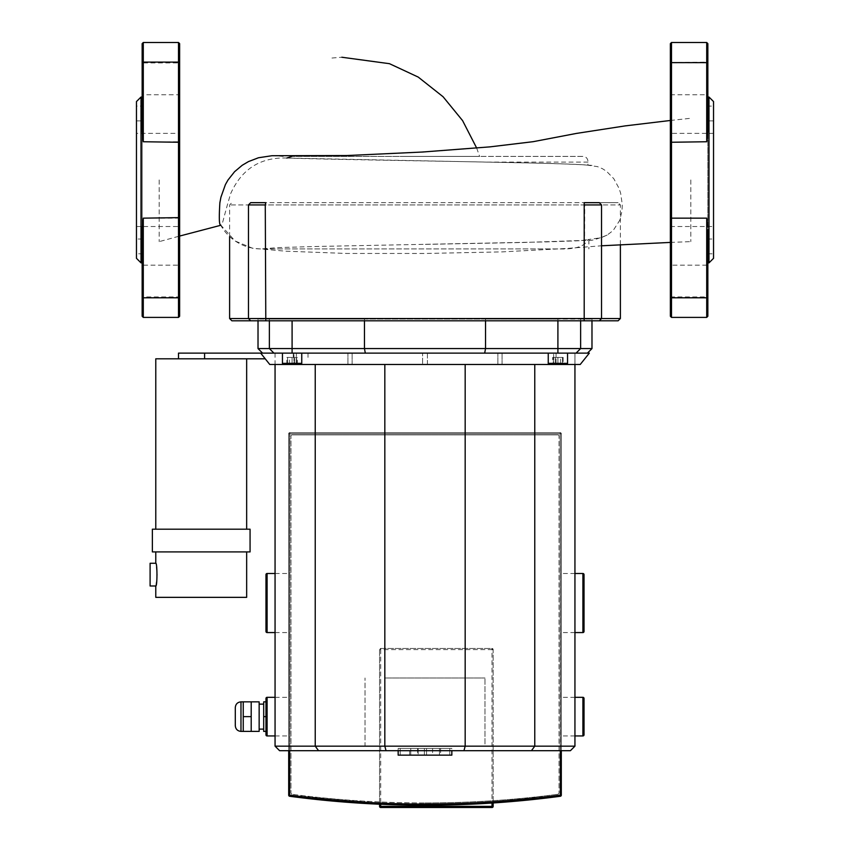<?xml version="1.0" encoding="UTF-8"?>
<svg xmlns="http://www.w3.org/2000/svg" width="850" height="850" viewBox="0 0 850 850"><rect width="100%" height="100%" fill="white"/><g stroke="black" fill="none" stroke-linecap="round" stroke-linejoin="round"><path stroke-width="0.64" stroke-dasharray="4.25 3.19" d="M476.68 148.07L479.623 156.411L291.805 156.411L582.983 156.411C586.181 156.644 587.86 158.546 588.03 162.084L587.871 165.197L597.582 166.653L602.448 168.704L606.539 171.296L613.774 178.67L619.055 188.371L620.628 193.152L622.296 204.691L621.934 211.406L619.607 220.543L613.179 230.499L607.134 235.099L601.109 237.702L587.966 239.572C585.204 246.266 575.705 249.379 559.481 248.933L261.109 248.933L277.599 247.616L316.317 246.479L546.624 241.899L580.316 240.709L587.966 239.572M592.036 165.431C582.293 164.454 559.852 163.604 524.705 162.881L286.854 158.036C325.21 159.364 415.714 160.703 486.986 162.084C544.935 163.189 578.553 164.231 587.871 165.197M406.566 156.411L582.983 156.411M159.194 179.945L159.194 241.634L159.194 179.945M286.854 158.036L284.761 157.983C259.516 157.749 241.496 169.607 230.701 193.566C222.434 220.936 222.594 226.111 220.575 224.952L220.734 225.292M220.405 224.708L220.575 224.952A46.261 46.261 0 0 0 261.109 248.933L559.481 248.933M283.22 156.411L273.732 155.688M690.806 179.945L690.806 241.634L690.806 179.945M229.617 318.538L620.383 318.538M618.109 320.801L231.891 320.801M248.466 204.935L250.676 202.672L599.324 202.672L601.534 204.935L620.383 204.935L229.617 204.935L248.466 204.935L248.466 318.538L250.676 320.801M584.726 204.935L584.205 202.672L265.795 202.672L265.274 204.935L584.726 204.935L584.205 320.801M599.324 202.672L618.109 202.672L599.324 202.672M269.769 364.48L293.93 364.48L293.93 353.122L296.353 353.122L296.353 364.48L296.353 353.122L293.93 353.122L293.93 364.48L574.961 364.48L275.06 364.48L580.231 364.48M178.5 353.122L360.379 353.122L273.923 353.122L269.376 348.574L273.923 353.122L589.326 353.122M282.444 363.343L301.75 363.343A1.137 1.137 0 0 1 300.613 364.48L283.571 364.48A1.137 1.137 0 0 1 282.444 363.343L301.75 363.343L282.444 363.343L282.444 353.122M301.75 363.343L301.75 353.122M283.571 364.48L300.613 364.48L287.555 364.48L296.639 364.48L292.092 364.48L292.092 357.436L296.639 357.436L287.555 357.436L292.092 357.436L292.092 364.48M567.556 363.343A1.137 1.137 0 0 1 566.429 364.48L549.387 364.48A1.137 1.137 0 0 1 548.25 363.343L567.556 363.343L548.25 363.343L567.556 363.343L567.556 353.122M384.827 678.003L484.978 678.003L384.827 678.003L384.827 364.48M531.441 750.699L318.559 750.699L315.233 746.162L365.022 746.162L365.022 678.003L365.022 746.162L484.978 746.162L484.978 678.003L484.978 746.162L574.94 746.162L570.403 750.699L531.441 750.699L534.767 746.162L534.767 364.48M365.022 746.162L484.978 746.162M463.962 750.699L465.173 746.162M386.038 750.699L384.827 746.162M318.559 750.699L279.597 750.699L275.06 746.162L315.233 746.162L315.233 364.48M562.445 364.48L553.361 364.48L562.445 364.48L562.445 357.436L553.361 357.436L562.445 357.436L562.445 364.48M294.716 364.48L286.843 364.48L297.341 364.48L294.716 364.48L294.716 357.436L297.341 357.436L289.467 357.436L294.716 357.436L294.716 364.48M557.908 364.48L557.908 357.436L557.908 364.48M553.361 364.48L553.361 357.436L553.361 364.48M289.467 364.48L289.467 357.436L286.843 357.436L289.467 357.436L289.467 364.48M297.341 364.48L297.341 357.436M286.843 364.48L286.843 357.436M287.555 364.48L287.555 357.436L287.555 364.48L296.639 364.48L296.639 357.436L296.639 364.48M555.284 364.48L555.284 357.436L555.284 364.48L552.659 364.48L563.157 364.48L560.532 364.48L560.532 357.436L552.659 357.436L563.157 357.436L560.532 357.436L560.532 364.48M563.157 357.436L563.157 364.48L552.659 364.48L552.659 357.436M556.07 364.48L556.07 353.122L553.648 353.122L553.648 364.48L553.648 353.122L556.07 353.122L556.07 364.48M502.063 364.48L502.063 353.122L497.877 353.122L497.877 364.48L497.877 353.122L502.063 353.122L502.063 364.48M574.94 353.122L574.94 364.48L574.94 353.122M427.422 364.48L427.422 353.122L422.578 353.122L422.578 364.48L422.578 353.122L427.422 353.122L427.422 364.48M352.123 364.48L352.123 353.122L347.937 353.122L347.937 364.48L347.937 353.122L352.123 353.122L352.123 364.48M275.06 364.48L275.06 746.162M365.319 353.122L364.459 348.574L580.624 348.574L576.077 353.122L587.435 353.122L576.077 353.122L580.624 348.574L591.982 348.574M556.07 353.122L553.648 353.122L556.07 353.122M502.063 353.122L497.877 353.122L502.063 353.122M427.422 353.122L422.578 353.122L427.422 353.122M352.123 353.122L347.937 353.122L352.123 353.122M296.353 353.122L293.93 353.122L296.353 353.122M258.017 348.574L364.459 348.574L364.459 319.047L485.541 319.047L485.541 348.574L484.681 353.122M580.624 320.801L580.624 319.047L557.908 319.047L591.982 319.047L580.624 319.047L580.624 348.574L580.624 319.047L580.624 348.574L576.077 353.122M557.908 320.801L557.908 319.047L485.541 319.047L557.908 319.047L557.908 353.122M269.376 320.801L269.376 319.047L258.017 319.047L364.459 319.047L269.376 319.047L269.376 348.574M485.541 320.801L485.541 319.047L364.459 319.047L364.459 320.801M465.173 364.48L465.173 678.003M574.94 364.48L574.94 746.162M152.373 529.199L250.07 529.199M250.07 551.916L152.373 551.916M155.784 529.199L246.659 529.199L155.784 529.199M265.221 358.806L155.784 358.806M246.659 551.916L155.784 551.916L246.659 551.916M204.584 353.122L204.584 358.806L178.5 358.806L204.584 358.806M293.271 353.122L307.998 353.122L293.271 353.122L293.271 358.806L293.271 353.122M246.659 597.348L155.784 597.348M155.784 585.99L157.229 574.632L155.784 563.274M150.099 585.99L150.099 563.274M410.773 755.14L439.503 755.14L410.773 755.14L410.773 748.436L439.471 748.436L439.471 755.14L439.471 748.436L410.773 748.436L410.773 755.14L410.773 748.436L418.147 748.436L418.147 755.14L418.147 748.436L439.471 748.436L439.471 755.14L439.471 748.436L410.773 748.436L410.773 755.14L410.752 748.436L426.53 748.436L426.53 755.14L426.53 748.436L410.752 748.436L410.752 755.14M439.471 748.436L439.471 755.14L439.471 748.436L424.384 748.436L424.384 755.14L424.384 748.436L439.471 748.436L439.471 755.14L439.471 748.436L424.373 748.436L424.373 755.14L424.373 748.436L439.503 748.436L439.503 755.14L439.503 748.436L410.773 748.436L439.471 748.436M425.117 755.14L409.626 755.14L425.117 755.14M425.117 748.436L409.626 748.436L425.117 748.436M400.201 748.436L400.201 755.14L449.799 755.14L400.201 755.14L400.201 748.436L449.799 748.436L400.201 748.436M449.799 748.436L449.799 755.14L449.799 748.436M398.161 750.699L398.161 748.436L451.839 748.436L451.839 755.14L398.161 755.14L398.161 748.436L451.839 748.436L451.839 750.699M142.152 296.947L142.152 265.147L142.152 296.947L142.152 265.147L179.637 265.147L179.637 296.947L142.152 296.947M142.152 94.754L142.152 62.943L142.152 94.754L142.152 62.943L179.637 62.943L179.637 94.754L142.152 94.754M136.468 226.525L136.468 133.376L136.468 226.525L179.637 226.525L179.637 133.376L136.468 133.376M179.637 133.376L179.637 226.525M136.468 239.02L136.468 120.881L136.468 239.02L142.152 239.02L142.152 120.881L142.152 239.02M136.468 120.881L142.152 120.881M136.468 253.789L136.468 106.112L136.468 253.789L142.152 253.789L142.152 106.112L136.468 106.112M142.152 106.112L142.152 253.789M141.015 97.027L141.015 262.873M136.468 258.326L136.468 101.564M142.152 97.027L142.152 130.135L142.152 97.027L142.152 130.135L143.289 141.748L143.289 62.103L142.152 62.624L142.152 43.637M178.5 317.401L178.5 297.797L179.637 297.266L179.637 316.264M179.637 43.637L179.637 236.056L159.194 241.634M179.637 265.147L179.637 296.947L179.637 265.147M143.289 218.153L143.289 297.797L178.5 297.797L178.5 218.153L143.289 218.153L142.301 226.525M142.152 229.766L142.152 262.873M179.637 94.754L179.637 62.943M142.152 316.264L142.152 297.266L143.289 297.797L143.289 317.401M670.363 296.947L707.848 296.947L707.848 265.147L707.848 296.947L707.848 265.147L670.363 265.147L670.363 296.947L670.363 265.147M670.363 94.754L707.848 94.754L707.848 62.943L707.848 94.754L707.848 62.943L670.363 62.943L670.363 94.754L670.363 62.943M713.532 133.376L713.532 226.525L713.532 133.376L670.363 133.376L670.363 226.525L670.363 133.376M670.363 226.525L713.532 226.525M713.532 239.02L713.532 120.881L713.532 239.02L707.848 239.02L707.848 120.881L707.848 239.02M713.532 120.881L707.848 120.881M713.532 106.112L713.532 253.789L713.532 106.112L707.848 106.112L707.848 253.789L707.848 106.112M707.848 253.789L713.532 253.789M708.985 97.027L708.985 262.873M713.532 258.326L713.532 101.564M707.848 229.766L707.848 262.873M671.5 317.401L671.5 218.153L706.711 218.153L707.699 226.525M707.848 97.027L707.848 130.135L707.848 97.027L707.848 130.135L706.711 141.748L670.363 142.269L670.363 316.264M706.711 42.5L706.711 62.103L707.848 62.624L707.848 43.637M670.363 43.637L670.363 142.269M707.848 316.264L707.848 297.266L706.711 297.797L706.711 317.401M259.154 731.393L259.154 701.856M263.691 716.624L263.691 701.856L265.965 701.856L265.965 716.624L263.691 716.624L263.691 731.393L265.965 731.393L265.965 701.856M251.196 716.624L251.196 701.856L251.196 731.393L251.196 724.009L251.196 731.393L243.249 731.393L243.249 701.856L243.249 716.624L251.196 716.624L251.196 724.009L251.196 701.856L243.249 701.856L243.249 716.624M259.154 716.624L259.154 729.119L259.154 716.624M275.06 735.941L288.692 735.941L288.692 697.319L288.692 735.941M275.06 697.319L288.692 697.319M275.06 632.57L288.692 632.57L288.692 573.495L288.692 632.57M275.06 573.495L288.692 573.495M574.94 632.57L561.308 632.57L561.308 573.495L561.308 632.57M574.94 573.495L561.308 573.495M584.035 631.433L584.035 574.632M574.94 735.941L561.308 735.941L561.308 697.319L561.308 735.941M574.94 697.319L561.308 697.319M584.035 734.804L584.035 698.445M492.022 807.5L492.022 806.363L493.159 806.363A1.137 1.137 0 0 1 492.022 807.5L380.694 807.5A1.137 1.137 0 0 1 379.567 806.363L379.567 649.602A1.137 1.137 0 0 1 380.694 648.465L492.022 648.465A1.137 1.137 0 0 1 493.159 649.602L493.159 802.963L492.022 801.901L492.022 803.037M560.331 796.269L560.362 795.143L561.308 795.143A1.137 1.137 82.4 0 1 560.331 796.269L493.159 802.963L493.159 801.837L560.362 795.143L560.182 432.639A1.137 1.137 0 0 1 561.308 433.776A1.137 1.137 0 0 0 560.182 432.639L289.818 432.639A1.137 1.137 0 0 0 288.692 433.776A1.137 1.137 0 0 1 289.818 432.639L560.182 432.639A1.137 1.137 0 0 1 561.308 433.776L561.308 795.143L561.308 433.776L561.308 795.143L560.182 795.143L560.331 796.269L560.182 795.143A1025.759 1025.759 0 0 1 492.022 801.901M380.694 804.27L380.694 803.133L379.567 804.227L379.567 803.091L289.638 795.143L289.669 796.269A1.137 1.137 0 0 1 288.692 795.143A1.137 1.137 0 0 0 289.669 796.269L289.818 795.143L289.669 796.269A1.137 1.137 0 0 1 288.692 795.143L289.638 795.143L289.638 433.776L288.692 433.776L288.692 750.699L288.692 433.776A1.137 1.137 0 0 1 289.818 432.639L560.182 432.639L289.818 432.639A1.137 1.137 0 0 0 288.692 433.776L288.692 750.699L288.692 433.776L289.818 433.776L289.818 432.639L289.638 433.776L289.818 432.639L289.818 433.776L561.308 433.776A1.137 1.137 0 0 0 560.182 432.639L560.182 795.143L561.308 795.143M329.726 800.796L293.611 796.79M381.129 648.55L379.652 650.037M493.074 650.037L491.587 648.55M493.159 801.837L493.159 649.602L492.022 649.602L492.022 648.465L380.694 648.465L380.694 649.602L379.567 649.602L379.567 803.091M425 802.952C470.103 802.91 514.452 800.02 558.057 794.282C514.452 800.02 470.103 802.91 425 802.952C379.897 802.91 335.548 800.02 291.943 794.282C335.548 800.02 379.897 802.91 425 802.952M291.943 794.282L290.955 793.156L290.955 436.05L290.955 793.156L291.943 794.282M290.955 436.05A1.137 1.137 0 0 1 292.092 434.913L557.908 434.913L292.092 434.913A1.137 1.137 0 0 0 290.955 436.05M557.908 434.913A1.137 1.137 0 0 1 559.045 436.05L559.045 793.156L559.045 436.05A1.137 1.137 0 0 0 557.908 434.913M559.045 793.156L558.057 794.282L559.045 793.156M265.965 631.433L265.965 574.632M265.965 734.804L265.965 698.445M561.308 750.699L561.308 433.776L289.638 433.776L561.308 433.776L560.182 433.776L560.182 432.639L560.362 750.699M588.03 162.084L486.986 162.084M265.274 204.935L265.795 320.801M601.534 204.935L601.534 318.538L599.324 320.801M292.092 320.801L292.092 353.122M143.289 42.5L143.289 62.103L178.5 62.103L178.5 42.5M179.637 142.269L178.5 141.748L178.5 218.153L179.637 217.621M179.637 62.624L178.5 62.103L178.5 141.748L143.289 141.748M670.363 217.621L671.5 218.153L671.5 42.5M670.363 62.624L706.711 62.103L706.711 141.748M706.711 218.153L706.711 297.797L670.363 297.266M240.975 701.856L240.975 731.393M267.102 697.319L267.102 735.941M267.102 573.495L267.102 632.57M582.898 573.495L582.898 632.57M582.898 697.319L582.898 735.941M379.567 806.363L380.694 806.363L380.694 807.5M380.694 803.133A1025.759 1025.759 0 0 1 289.818 795.143L288.692 795.143L289.818 795.143L289.818 433.776L288.692 433.776L289.638 433.776L289.638 750.699M380.694 806.363L492.022 806.363L492.022 649.602L380.694 649.602L380.694 806.363M425.085 804.089A1025.759 1025.759 0 0 0 560.182 795.143L560.182 433.776L289.818 433.776L289.818 795.143A1025.759 1025.759 0 0 0 424.957 804.089M331.967 58.034L341.636 57.248M220.394 224.687L235.089 240.964L252.524 248.253L285.334 251.164L346.736 253.459L425.393 253.47L502.01 251.887L566.143 248.498L601.534 245.788M670.363 242.409L690.806 241.634M670.363 120.477L690.806 118.267M607.134 235.099C596.551 239.381 590.442 241.092 588.806 240.231L523.834 242.473L425 244.386M588.891 239.838L588.891 248.933M229.617 236.597L229.617 204.935L231.891 202.672M620.383 244.683L620.383 204.935L618.109 202.672M548.25 353.122L548.25 363.343M574.961 353.122L574.961 364.48M275.039 353.122L275.039 364.48M591.982 319.047L591.982 320.801M258.017 319.047L258.017 320.801M307.998 353.122L307.998 358.806M409.626 755.14L409.626 748.436M432.597 748.436L432.597 755.14M417.626 748.436L417.626 755.14M440.598 748.436L440.598 755.14"/><path stroke-width="1.27" d="M291.805 156.411L286.854 158.036M670.363 120.477L625.228 125.885L576.481 133.407L533.099 141.695L489.834 146.88L422.184 152.044L346.704 155.55L271.968 155.72L258.464 157.76L248.498 161.574L242.218 165.272L234.589 171.689L228.002 180.009L225.409 184.588L220.926 197.221L219.874 202.757C218.949 217.696 219.183 225.091 220.575 224.952M229.617 318.538L231.891 320.801L618.109 320.801L620.383 318.538L229.617 318.538L229.617 236.597M584.726 204.935L601.534 204.935L599.324 202.672L584.205 202.672L584.205 320.801M248.466 204.935L265.274 204.935L265.795 202.672L250.676 202.672L248.466 204.935L248.466 318.538L250.676 320.801M204.584 358.806L204.584 353.122L589.326 353.122L580.231 364.48L563.157 364.48M567.556 363.343L548.25 363.343A1.137 1.137 0 0 0 549.387 364.48L566.429 364.48A1.137 1.137 0 0 0 567.556 363.343L567.556 353.122M548.25 363.343L548.25 353.122M301.75 363.343A1.137 1.137 0 0 1 300.613 364.48L283.571 364.48A1.137 1.137 0 0 1 282.444 363.343L301.75 363.343L301.75 353.122M318.559 750.699L531.441 750.699L534.767 746.162L275.06 746.162L279.597 750.699L318.559 750.699L315.233 746.162L315.233 364.48L296.639 364.48M463.962 750.699L465.173 746.162L465.173 364.48L315.233 364.48M531.441 750.699L570.403 750.699L574.94 746.162L534.767 746.162L534.767 364.48L465.173 364.48M386.038 750.699L384.827 746.162L384.827 364.48M292.092 364.48L283.571 364.48M560.532 364.48L555.284 364.48M552.659 364.48L534.767 364.48M287.555 364.48L269.769 364.48L260.674 353.122M484.681 353.122L485.541 348.574L364.459 348.574L365.319 353.122M587.435 353.122L591.982 348.574L580.624 348.574L576.077 353.122M364.459 320.801L364.459 348.574L269.376 348.574L273.923 353.122L269.376 348.574L258.017 348.574L262.565 353.122M580.624 320.801L580.624 348.574L485.541 348.574L485.541 320.801M269.376 320.801L269.376 348.574M275.06 364.48L275.06 746.162M574.94 364.48L574.94 746.162M150.099 563.274L155.784 563.274C157.346 562.572 157.346 586.691 155.784 585.99L150.099 585.99L150.099 563.274M152.373 529.199L152.373 551.916L250.07 551.916L250.07 529.199L152.373 529.199M155.784 529.199L155.784 358.806L265.221 358.806M246.659 529.199L246.659 358.806M246.659 551.916L246.659 597.348L155.784 597.348L155.784 585.99M155.784 563.274L155.784 551.916M204.584 353.122L178.5 353.122L178.5 358.806M451.839 750.699L451.839 755.14L398.161 755.14L398.161 750.699M141.015 218.153L141.015 97.027L136.468 101.564L136.468 258.326L141.015 262.873L141.015 218.153M179.637 142.269L179.637 62.624L178.5 62.103L178.5 317.401L179.637 316.264L179.637 142.269L143.289 141.748L142.152 130.135L142.152 62.624L143.289 62.103L143.289 42.5L142.152 43.637L142.152 62.943M141.015 97.027L142.152 97.027L142.152 94.754M220.734 225.292L179.637 236.056L179.637 265.147M179.637 296.947L178.5 297.797L143.289 297.797L143.289 218.153L142.152 229.766L142.152 296.947M179.637 62.624L179.637 43.637L178.5 42.5L178.5 62.103L143.289 62.103L143.289 141.748M142.301 226.525L142.152 229.766M142.152 265.147L142.152 262.873L141.015 262.873M142.152 297.266L142.152 316.264L143.289 317.401L143.289 297.797L142.152 297.266M708.985 97.027L713.532 101.564L713.532 258.326L708.985 262.873L708.985 97.027L707.848 97.027L707.848 94.754M707.699 226.525L706.711 218.153L671.5 218.153L671.5 297.797L670.363 297.266L670.363 43.637L671.5 42.5L671.5 218.153L670.363 217.621M707.848 62.943L707.848 130.135L706.711 141.748L706.711 42.5L707.848 43.637L707.848 62.624L670.363 62.624M671.5 317.401L706.711 317.401L706.711 297.797L671.5 297.797L671.5 317.401L670.363 316.264L670.363 297.266M707.848 229.766L707.848 296.947M707.848 265.147L707.848 262.873L708.985 262.873M706.711 218.153L706.711 297.797L707.848 297.266L707.848 316.264L706.711 317.401M251.196 701.856L259.154 701.856L259.154 731.393L251.196 731.393L251.196 701.856L240.975 701.856C237.532 702.196 235.631 704.087 235.301 707.54L235.301 725.709L235.301 707.54M251.196 731.393L243.249 731.393L243.249 701.856M243.249 716.624L251.196 716.624M263.691 716.624L265.965 716.624L265.965 731.393L263.691 731.393L263.691 701.856L265.965 701.856M267.102 735.941L267.102 697.319A1.137 1.137 0 0 0 265.965 698.445L265.965 734.804A1.137 1.137 0 0 0 267.102 735.941L275.06 735.941M267.102 697.319L275.06 697.319M267.102 632.57L267.102 573.495A1.137 1.137 0 0 0 265.965 574.632L265.965 631.433A1.137 1.137 0 0 0 267.102 632.57L275.06 632.57M267.102 573.495L275.06 573.495M582.898 632.57L582.898 573.495A1.137 1.137 0 0 1 584.035 574.632L584.035 631.433A1.137 1.137 0 0 1 582.898 632.57L574.94 632.57M582.898 573.495L574.94 573.495M582.898 735.941L582.898 697.319A1.137 1.137 0 0 1 584.035 698.445L584.035 734.804A1.137 1.137 0 0 1 582.898 735.941L574.94 735.941M582.898 697.319L574.94 697.319M492.022 807.5A1.137 1.137 0 0 0 493.159 806.363L493.159 802.963A1026.896 1026.896 0 0 0 560.331 796.269A1.137 1.137 0 0 0 561.308 795.143A1.137 1.137 0 0 1 560.331 796.269A1026.896 1026.896 0 0 1 289.669 796.269A1026.896 1026.896 0 0 0 379.567 804.227L379.567 806.363A1.137 1.137 0 0 0 380.694 807.5L492.022 807.5L492.022 806.363L379.567 806.363M379.567 804.227L329.726 800.796M288.692 750.699L288.692 795.143L288.692 750.699M293.611 796.79L289.669 796.269L289.638 795.143L288.692 795.143A1.137 1.137 0 0 0 289.669 796.269C379.833 808.201 470.05 808.201 560.331 796.269A1.137 1.137 0 0 0 561.308 795.143L561.308 750.699M493.159 802.963L493.159 806.363L492.022 806.363L492.022 803.037M561.308 795.143L560.362 795.143L560.331 796.269M560.362 750.699L560.362 795.143C470.061 807.054 379.822 807.054 289.638 795.143L289.638 750.699M265.795 320.801L265.274 204.935M599.324 320.801L601.534 318.538L601.534 204.935M292.092 353.122L292.092 320.801M557.908 353.122L557.908 320.801M179.637 217.621L143.289 218.153M670.363 142.269L706.711 141.748M243.249 731.393L240.975 731.393L240.975 701.856M380.694 807.5L380.694 804.27M476.68 148.07L462.602 120.636L443.084 96.751L418.211 77.074L389.47 63.686L341.838 57.237M601.534 245.788L670.363 242.409M620.383 318.538L620.383 244.683M282.444 353.122L282.444 363.343M591.982 320.801L591.982 348.574M258.017 320.801L258.017 348.574M178.5 317.401L143.289 317.401M178.5 42.5L143.289 42.5M706.711 42.5L671.5 42.5M263.691 704.129L259.154 704.129M240.975 731.393C237.532 731.053 235.631 729.162 235.301 725.709M263.691 729.119L259.154 729.119"/></g></svg>
